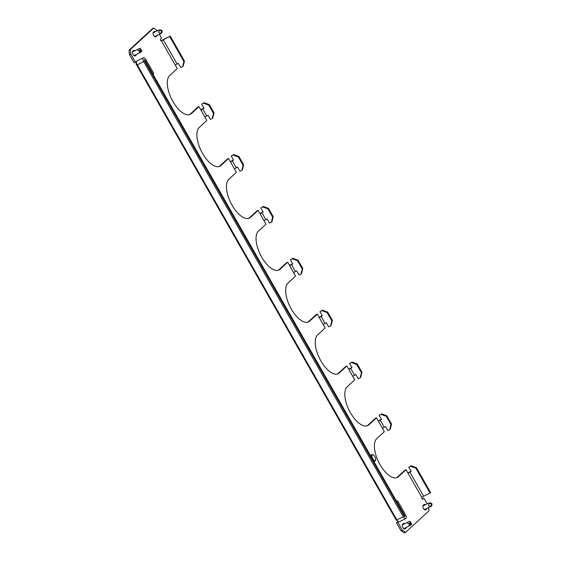 <?xml version="1.0" encoding="UTF-8"?>
<svg xmlns="http://www.w3.org/2000/svg" width="561" height="561" viewBox="0 0 561 561"><rect width="100%" height="100%" fill="white"/><g stroke="black" fill="none" stroke-linecap="round" stroke-linejoin="round"><path stroke-width="0.84" d="M155.18 36.935L155.551 36.598A2.609 1.178 63.7 0 0 155.811 36.03M155.502 31.711A2.609 1.178 63.7 0 0 154.394 31.381A2.609 1.178 63.7 0 0 154.268 31.465L153.307 32.356A2.609 1.178 63.7 0 0 153.609 35.273A2.609 1.178 63.7 0 0 155.741 36.942A2.609 1.178 63.7 0 0 155.867 36.851L156.835 35.96A2.609 1.178 63.7 0 0 157.094 35.399M425.624 509.072A2.609 1.178 -116.3 0 1 425.364 509.633L425 509.977M426.907 508.434A2.609 1.178 -116.3 0 1 426.648 509.002L425.687 509.893A2.609 1.178 -116.3 0 1 425.561 509.977A2.609 1.178 -116.3 0 1 423.429 508.315A2.609 1.178 -116.3 0 1 423.12 505.398L424.088 504.507A2.609 1.178 -116.3 0 1 424.214 504.416A2.609 1.178 -116.3 0 1 425.315 504.753M404.376 528.988L404.747 528.644A2.609 1.178 63.7 0 0 405.007 528.076M404.698 523.764A2.609 1.178 63.7 0 0 403.597 523.427A2.609 1.178 63.7 0 0 403.464 523.518L402.503 524.402A2.609 1.178 63.7 0 0 402.812 527.326A2.609 1.178 63.7 0 0 404.944 528.988A2.609 1.178 63.7 0 0 405.07 528.897L406.031 528.013A2.609 1.178 63.7 0 0 406.29 527.445M135.187 55.041A2.609 1.178 -116.3 0 1 134.928 55.602L134.563 55.946M136.47 54.403A2.609 1.178 -116.3 0 1 136.211 54.971L135.25 55.862A2.609 1.178 -116.3 0 1 135.124 55.946A2.609 1.178 -116.3 0 1 132.992 54.284A2.609 1.178 -116.3 0 1 132.691 51.367L133.651 50.476A2.609 1.178 -116.3 0 1 133.777 50.385A2.609 1.178 -116.3 0 1 134.878 50.721M135.748 61.998A1.003 0.449 -116.3 0 1 136.106 62.439A1.003 0.449 -116.3 0 1 136.253 63.617A3.205 0.379 -29.7 0 0 136.035 63.94A3.205 0.379 -29.7 0 0 136.807 63.779M397.581 520.91A1.003 0.449 -116.3 0 1 397.588 521.793L396.487 522.803L401.024 530.762L402.307 530.124L397.77 522.172L398.394 521.604M233.706 154.584L231.23 156.042L233.706 154.584L238.888 156.456L243.621 164.759L242.387 169.801L241.833 170.306L243.074 165.264L243.621 164.759M233.495 160.004L232.864 160.313A3.205 0.379 -29.7 0 0 230.389 161.722M263.291 206.455L260.816 207.907L263.291 206.455L268.474 208.327L273.207 216.623L271.973 221.665L271.419 222.177L272.66 217.135L273.207 216.623M263.081 211.876L262.45 212.184A3.205 0.379 -29.7 0 0 259.974 213.594M292.877 258.319L290.402 259.778L292.877 258.319L298.059 260.192L302.793 268.495L301.559 273.537L301.005 274.041L302.246 269L302.793 268.495M292.667 263.74L292.036 264.056A3.205 0.379 -29.7 0 0 289.56 265.458M322.463 310.191L319.987 311.643L322.463 310.191L327.645 312.063L332.378 320.366L331.144 325.401L330.59 325.913L331.824 320.871L332.378 320.366M322.252 315.612L321.621 315.92A3.205 0.379 -29.7 0 0 319.146 317.33M352.049 362.055L349.573 363.514L352.049 362.055L357.231 363.935L361.964 372.231L360.73 377.273L360.176 377.777L361.41 372.735L361.964 372.231M351.838 367.483L351.207 367.792A3.205 0.379 -29.7 0 0 348.732 369.194M381.634 413.927L379.159 415.385L381.634 413.927L386.817 415.799L391.55 424.102L390.316 429.144L389.762 429.649L390.996 424.607L391.55 424.102M381.424 419.348L380.793 419.656A3.205 0.379 -29.7 0 0 378.317 421.066M411.22 465.791L408.745 467.25L411.22 465.791L416.402 467.671L430.603 492.565L430.049 493.07L423.632 496.24L409.832 472.032L411.115 471.401L408.745 467.25M411.01 471.219L410.379 471.528A3.205 0.379 -29.7 0 0 407.903 472.937M241.833 170.306L239.912 171.252L237.541 167.108L236.265 167.739L232.317 160.825L233.6 160.187L231.23 156.042M233.159 155.088L238.341 156.968L243.074 165.264M271.419 222.177L269.497 223.124L267.127 218.972L265.844 219.61L261.903 212.689L263.186 212.058L260.816 207.907M262.744 206.96L267.927 208.832L272.66 217.135M301.005 274.041L299.083 274.995L296.713 270.844L295.43 271.475L291.489 264.561L292.772 263.929L290.402 259.778M292.33 258.824L297.505 260.704L302.246 269M330.59 325.913L328.669 326.86L326.299 322.708L325.015 323.346L321.074 316.425L322.358 315.794L319.987 311.643M321.916 310.696L327.091 312.568L331.824 320.871M360.176 377.777L358.255 378.731L355.884 374.58L354.601 375.211L350.66 368.297L351.943 367.665L349.573 363.514M351.502 362.567L356.677 364.44L361.41 372.735M389.762 429.649L387.84 430.596L385.47 426.451L384.187 427.082L380.246 420.168L381.529 419.53L379.159 415.385M381.087 414.432L386.263 416.311L390.996 424.607M410.673 466.303L415.848 468.176L430.049 493.07M238.341 156.968L238.888 156.456M267.927 208.832L268.474 208.327M297.505 260.704L298.059 260.192M327.091 312.568L327.645 312.063M356.677 364.44L357.231 363.935M386.263 416.311L386.817 415.799M415.848 468.176L416.402 467.671M198.959 106.611L206.813 120.468L204.87 116.983L206.679 115.868L202.731 108.953L200.929 110.068L198.959 106.611L197.668 107.242A3.205 0.379 -29.7 0 0 197.64 107.27L190.081 114.241A22.047 9.951 -116.3 0 1 189.611 114.626M203.909 108.14L203.278 108.448A3.205 0.379 -29.7 0 0 200.803 109.858M232.317 160.825L230.515 161.94L228.544 158.483L227.254 159.114A3.205 0.379 -29.7 0 0 227.226 159.142L219.667 166.105A22.047 9.951 -116.3 0 1 219.197 166.491M261.903 212.689L260.101 213.804L258.123 210.347L256.84 210.978A3.205 0.379 -29.7 0 0 256.812 211.006L249.252 217.977A22.047 9.951 -116.3 0 1 248.782 218.362M291.489 264.561L289.686 265.676L287.709 262.218L286.426 262.85A3.205 0.379 -29.7 0 0 286.398 262.878L278.838 269.848A22.047 9.951 -116.3 0 1 278.368 270.234M321.074 316.425L319.272 317.54L317.295 314.083L316.011 314.721A3.205 0.379 -29.7 0 0 315.983 314.742L308.424 321.712A22.047 9.951 -116.3 0 1 307.947 322.098M350.66 368.297L348.858 369.411L346.88 365.954L345.597 366.585A3.205 0.379 -29.7 0 0 345.569 366.613L338.01 373.584A22.047 9.951 -116.3 0 1 337.533 373.97M380.246 420.168L378.437 421.283L376.466 417.819L375.183 418.457A3.205 0.379 -29.7 0 0 375.155 418.478L367.595 425.448A22.047 9.951 -116.3 0 1 367.118 425.834M228.544 158.483L236.398 172.339L234.456 168.854L236.265 167.739M258.123 210.347L265.984 224.204L264.042 220.718L265.844 219.61M287.709 262.218L295.57 276.075L293.627 272.59L295.43 271.475M317.295 314.083L325.156 327.94L323.213 324.461L325.015 323.346M346.88 365.954L354.741 379.811L352.799 376.326L354.601 375.211M376.466 417.819L384.327 431.682L382.385 428.197L384.187 427.082M213.489 113.392L208.755 105.096L209.302 104.591L214.036 112.887L212.801 117.929L212.254 118.434L213.489 113.392L214.036 112.887M204.12 102.712L201.651 104.171L204.12 102.712L209.302 104.591M208.755 105.096L203.573 103.224M202.731 108.953L204.015 108.322L201.651 104.171M212.254 118.434L210.326 119.388L207.963 115.236L206.679 115.868M163.286 39.796L161.449 40.939L177.262 68.575L175.284 65.118L177.094 64.003L163.286 39.796L170.249 36.121L163.833 39.291A3.205 0.379 -29.7 0 0 161.056 40.897M206.813 120.468L199.253 127.438A22.047 9.951 63.7 0 0 201.848 152.157A22.047 9.951 63.7 0 0 219.863 166.224A22.047 9.951 63.7 0 0 220.95 165.474L228.509 158.504M177.234 68.596L169.667 75.567A22.047 9.951 63.7 0 0 172.262 100.286A22.047 9.951 63.7 0 0 190.277 114.36A22.047 9.951 63.7 0 0 191.364 113.61L198.924 106.639M159.338 34.284L161.568 38.197L160.467 39.207A1.003 0.449 63.7 0 0 160.586 40.329A1.003 0.449 63.7 0 0 161.4 40.974A1.003 0.449 63.7 0 0 161.449 40.939L161.344 40.988M136.674 61.205A1.003 0.449 63.7 0 0 136.596 61.226A1.003 0.449 63.7 0 0 136.547 61.261L134.163 62.902L129.633 54.95L129.03 50.231L130.313 49.592L153.679 28.05L157.346 30.799M130.313 49.592L130.916 54.319L129.633 54.95M135.446 62.271L130.916 54.319M402.307 530.124L405.652 532.319L404.369 532.95L401.024 530.762M428.618 507.593L429.025 510.769L405.652 532.319M384.327 431.682L376.768 438.646A22.047 9.951 63.7 0 0 379.355 463.365A22.047 9.951 63.7 0 0 397.37 477.439A22.047 9.951 63.7 0 0 398.464 476.689L406.024 469.718L421.802 497.383A1.003 0.449 63.7 0 0 421.921 498.505A1.003 0.449 63.7 0 0 422.742 499.143A1.003 0.449 63.7 0 0 422.791 499.108L423.885 498.098L427.166 503.841M354.741 379.811L347.182 386.781A22.047 9.951 63.7 0 0 349.769 411.501A22.047 9.951 63.7 0 0 367.785 425.568A22.047 9.951 63.7 0 0 368.879 424.817L376.438 417.847M325.156 327.94L317.596 334.91A22.047 9.951 63.7 0 0 320.184 359.629A22.047 9.951 63.7 0 0 338.206 373.703A22.047 9.951 63.7 0 0 339.293 372.946L346.852 365.982M295.57 276.075L288.01 283.046A22.047 9.951 63.7 0 0 290.598 307.765A22.047 9.951 63.7 0 0 308.62 321.832A22.047 9.951 63.7 0 0 309.707 321.081L317.267 314.111M265.984 224.204L258.425 231.174A22.047 9.951 63.7 0 0 261.012 255.893A22.047 9.951 63.7 0 0 279.034 269.967A22.047 9.951 63.7 0 0 280.121 269.21L287.681 262.239M236.398 172.339L228.839 179.31A22.047 9.951 63.7 0 0 231.427 204.022A22.047 9.951 63.7 0 0 249.449 218.096A22.047 9.951 63.7 0 0 250.536 217.345L258.095 210.375M403.415 524.395A2.609 1.178 63.7 0 0 402.875 524.065M133.055 51.023A2.609 1.178 -116.3 0 1 133.595 51.353M409.832 472.032L408.022 473.147L406.052 469.69L404.769 470.321A3.205 0.379 -29.7 0 0 404.74 470.349L397.181 477.32A22.047 9.951 -116.3 0 1 396.704 477.706M423.885 498.098L422.307 499.002M129.03 50.231L152.396 28.681L153.679 28.05M423.492 505.054A2.609 1.178 -116.3 0 1 424.032 505.384M154.219 32.342A2.609 1.178 63.7 0 0 153.672 32.012M397.77 522.172L396.487 522.803M397.083 520.257A3.205 0.379 150.3 0 1 396.382 520.384L136.035 63.94M404.488 516.646L405.035 516.141L144.682 59.697L144.135 60.202L404.488 516.646M421.802 497.383L423.632 496.24M170.249 36.121L184.45 61.023L183.216 66.058L182.669 66.57L183.903 61.528L184.45 61.023M169.703 36.633L183.903 61.528M182.669 66.57L180.74 67.516L178.377 63.372L177.094 64.003M397.574 500.854L396.753 501.611L404.642 515.447A0.799 0.365 63.7 0 1 404.762 516.393A0.799 0.365 63.7 0 1 404.719 516.422A0.799 0.365 63.7 0 1 404.088 515.952L144.528 60.897A0.799 0.365 63.7 0 1 144.45 59.922A0.799 0.365 63.7 0 1 145.082 60.385L152.971 74.22L153.791 73.456L145.902 59.627A3.205 1.445 63.7 0 0 143.385 57.762L136.968 60.932A3.205 1.445 63.7 0 0 137.291 64.817L396.851 519.879A3.205 1.445 63.7 0 0 399.369 521.744L405.785 518.574A3.205 1.445 63.7 0 0 405.94 518.469A3.205 1.445 63.7 0 0 405.463 514.682L397.574 500.854L396.592 501.338M143.385 57.762A3.205 1.445 63.7 0 0 143.707 61.654L403.268 516.716A3.205 1.445 63.7 0 0 405.785 518.574M372.238 454.915A3.17 1.431 63.7 0 0 372.707 458.646A3.17 1.431 63.7 0 0 375.351 460.378A3.17 1.431 63.7 0 0 375.653 459.775A3.17 1.431 63.7 0 0 373.233 454.88A3.17 1.431 63.7 0 0 372.238 454.915M375.604 459.971A3.569 1.613 -116.3 0 1 375.568 460.202A3.569 1.613 -116.3 0 1 375.232 460.883A3.569 1.613 -116.3 0 1 375.057 461.002A3.569 1.613 -116.3 0 1 373.051 460.062M371.655 457.622A3.569 1.613 -116.3 0 1 371.719 454.726A3.569 1.613 -116.3 0 1 371.894 454.606A3.569 1.613 -116.3 0 1 372.841 454.683A3.569 1.613 -116.3 0 1 373.051 454.803M140.362 48.414L140.404 50.7L141.898 51.1L140.362 48.414M139.731 48.884L139.633 48.449L138.427 48.989C137.319 49.733 137.473 50.245 138.897 50.539L139.528 51.654C138.953 52.832 139.24 53.099 140.397 52.446L141.028 51.156M133.245 50.855A4.011 1.809 -116.3 0 1 133.686 51.31M135.46 54.908A4.011 1.809 -116.3 0 1 135.531 55.308M129.346 53.807A8.233 8.233 0 0 0 129.584 54.564A4.011 1.809 -116.3 0 1 129.346 53.807A4.011 1.809 -116.3 0 1 129.233 51.808M140.334 48.484L138.427 48.989M134.156 55.532A2.006 0.905 -116.3 0 1 134.058 55.595L140.397 52.446M161.989 32.58L162.15 30.652L160.488 29.873L161.989 32.58L161.54 33.134M161.554 33.12L160.614 33.106L161.792 32.447M158.861 30.07L159.548 29.894M159.38 29.915L159.317 30.827C158.244 32.426 158.672 33.183 160.614 33.106M153.861 31.844A4.011 1.809 -116.3 0 1 154.303 32.3M156.077 35.897A4.011 1.809 -116.3 0 1 156.147 36.304M410.175 521.457L410.224 523.743L411.718 524.142L410.175 521.457M409.551 521.919L409.453 521.492L408.247 522.032C407.139 522.768 407.293 523.287 408.71 523.581L409.348 524.696C408.766 525.874 409.06 526.141 410.217 525.489L410.848 524.198M403.057 523.89A4.011 1.809 -116.3 0 1 403.506 524.353M405.28 527.943A4.011 1.809 -116.3 0 1 405.344 528.35M410.154 521.52L408.247 522.032M403.969 528.567A2.006 0.905 -116.3 0 1 403.871 528.637L410.217 525.489M431.809 505.622L431.97 503.694L430.308 502.915L431.809 505.622M431.816 505.615L430.834 506.478L431.367 506.162L430.427 506.141L431.605 505.489M428.674 503.112L430.308 502.915M429.2 502.958L429.13 503.869C428.057 505.461 428.492 506.225 430.427 506.141M423.681 504.886A4.011 1.809 -116.3 0 1 424.123 505.342M425.897 508.939A4.011 1.809 -116.3 0 1 425.967 509.339M156.835 35.96L155.551 36.598M426.648 509.002L425.364 509.633M406.031 528.013L404.747 528.644M136.211 54.971L134.928 55.602M136.681 63.407L136.253 63.617M398.212 521.485L397.588 521.793M191.364 113.61L190.081 114.241M398.464 476.689L397.181 477.32M368.879 424.817L367.595 425.448M339.293 372.946L338.01 373.584M309.707 321.081L308.424 321.712M280.121 269.21L278.838 269.848M250.536 217.345L249.252 217.977M220.95 165.474L219.667 166.105M403.268 516.716L396.851 519.879M143.707 61.654L137.291 64.817M140.965 52.068L141.835 51.114M139.528 51.654L140.404 50.7M138.897 50.539L140.201 50.343M159.317 30.827L160.495 30.168M410.778 525.11L411.655 524.156M409.348 524.696L410.224 523.743M408.71 523.581L410.021 523.385M429.13 503.869L430.308 503.21M429.481 502.944L430.287 502.922M373.907 461.57L375.057 461.002M370.365 455.364L371.894 454.606M373.233 454.88L372.841 454.683M375.653 459.775L375.568 460.202M138.819 48.779L132.431 51.928M140.397 48.4L139.815 48.414M141.898 51.1L141.491 51.605M161.21 33.365L154.675 36.591M158.91 30.028L153.048 32.924M408.632 521.821L402.244 524.97M410.21 521.442L409.635 521.457M411.718 524.142L411.311 524.647M431.03 506.401L424.488 509.626M428.73 503.07L422.868 505.959"/></g></svg>
